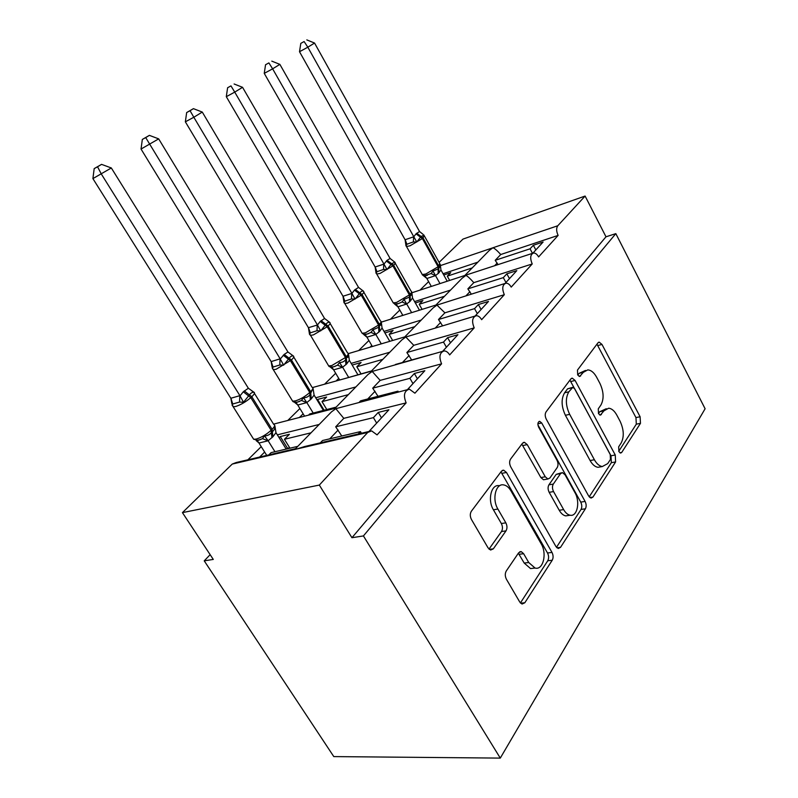 <?xml version="1.0" encoding="UTF-8"?>
<svg xmlns="http://www.w3.org/2000/svg" width="798" height="798" viewBox="0 0 798 798"><rect width="100%" height="100%" fill="white"/><g stroke="black" fill="none" stroke-linecap="round" stroke-linejoin="round"><path stroke-width="1.2" d="M618.909 451.608L620.605 453.074L621.702 452.456L640.475 423.339L640.106 416.746L601.991 344.447L599.198 342.143L597.971 342.831L577.483 370.073L577.672 374.88L579.647 376.496L583.348 372.317L587.767 369.893C591.059 370.082 594.011 372.516 596.615 377.195L599.906 383.379C603.797 391.818 604.116 399.05 600.894 405.075L598.281 408.805L598.49 413.613L600.315 415.16L603.966 410.82L608.645 408.217C611.707 408.496 614.44 410.82 616.854 415.179L620.086 421.234C623.906 429.553 624.265 436.785 621.183 442.95L618.669 446.8L618.909 451.608M506.261 571.009C504.905 573.513 504.964 576.266 506.421 579.248L519.767 602.051L522.022 604.046L524.815 602.769L552.236 560.226C553.443 557.862 553.363 555.258 551.997 552.425L506.501 472.486L503.658 470.172L501.463 471.199L471.359 511.249C469.912 513.683 469.942 516.426 471.448 519.488L488.057 547.867L490.62 550.041L493.324 548.844L506.002 530.87C507.338 528.476 507.289 525.802 505.842 522.85L497.892 509.054C491.797 499.239 495.728 483.169 503.618 484.905C506.471 485.403 508.944 487.438 511.039 490.999L541.174 543.797C547.248 553.613 543.129 570.49 535.059 568.046L528.725 562.51L523.648 553.712L521.194 551.598L518.66 552.775L506.261 571.009M615.827 233.634L363.429 535.927L500.286 758.1L705.103 408.756L615.827 233.634L605.991 236.797L585.104 196.049L557.782 225.754C556.166 228.118 556.286 231.34 558.121 235.41L538.61 256.916C537.064 254.203 535.358 252.906 533.483 253.026C530.291 254.552 529.872 258.203 532.216 263.958L511.209 287.11C509.653 284.407 507.887 283.091 505.932 283.17C502.371 284.746 501.832 288.597 504.316 294.701L481.643 319.679C480.077 317.006 478.271 315.679 476.236 315.699C472.236 317.315 471.558 321.375 474.202 327.888L449.653 354.93C448.087 352.307 446.252 350.97 444.157 350.921C439.628 352.536 438.77 356.846 441.583 363.828L414.92 393.195L409.384 389.165C404.227 390.761 403.14 395.329 406.132 402.88L377.075 434.89L371.599 430.87L367.708 432.466L319.33 485.074L182.433 512.625L213.285 559.428L204.228 560.844L210.153 554.68M588.645 495.997L591.049 498.082L592.934 497.084L615.597 461.932L615.258 455L575.109 380.486L572.276 378.162L570.819 378.95L546.051 411.898C544.874 413.913 544.944 416.337 546.271 419.159L588.645 495.997M585.403 508.775L560.525 547.358L558.241 548.495L555.887 546.43L510.72 466.82C509.314 463.887 509.264 461.314 510.56 459.109L522.471 443.269L524.406 442.311L527.269 444.636L545.263 476.785L547.907 479L549.912 478.002L557.194 467.578C558.351 465.453 558.271 463 556.954 460.197L538.62 427.13C537.393 423.908 537.762 421.982 539.707 421.354L541.712 422.98L585.104 501.433C586.39 504.166 586.49 506.61 585.403 508.775L581.034 509.443L556.475 547.308M369.035 431.409L388.915 409.783L378.262 412.406L373.424 417.633L335.689 426.81L343.798 418.351L406.132 402.88M358.242 433.992L360.447 431.608L322.552 440.526L320.317 442.86M335.689 426.81L341.783 435.997M376.676 423.1L373.424 417.633M361.434 433.244L360.447 431.608M295.829 448.586L236.178 462.531L232.228 464.077L296.357 449.114L295.809 448.376L331.519 411.838L335.828 408.686L343.798 418.351M335.13 408.147L335.828 408.686L407.299 389.703M335.04 408.327L273.554 424.127M277.345 434.85L319.18 424.466M407.449 389.624L424.845 370.701L414.352 373.504L409.903 378.312L372.706 388.177L380.167 380.387L441.583 363.828M396.825 392.407L397.983 391.16L360.606 400.815L359.419 402.042M372.706 388.177L378.023 396.307M412.975 383.609L409.903 378.312M398.471 391.978L397.983 391.16M335.13 408.157L368.038 374.481L372.187 371.439L380.167 380.387M435.947 305.016L436.955 305.095L433.085 307.938L404.885 336.796L405.793 337.015L401.793 339.958L371.379 371.07L372.187 371.439L442.531 351.369M315.709 397.773L355.858 386.94M442.681 351.3L457.922 334.701L447.608 337.664L443.498 342.093L406.86 352.526L413.773 345.315L474.202 327.888M432.237 354.242L395.399 364.486M406.86 352.526L411.559 359.778M446.411 347.23L443.498 342.093M351.16 363.379L389.793 352.237M475.109 316.008L488.486 301.454L478.351 304.537L474.551 308.636L438.491 319.509L444.895 312.826L504.316 294.701M438.491 319.509L442.501 325.704M477.304 313.614L474.551 308.636M384.028 331.399L421.264 320.038M505.074 283.41L516.805 270.642L506.85 273.814L503.319 277.624L467.857 288.856L473.822 282.642L532.216 263.958M467.857 288.856L471.219 294.023M505.942 282.462L503.319 277.624M435.957 305.006L462.182 278.183L465.922 275.43C467.438 276.048 470.072 278.452 473.822 282.642M411.878 292.776L532.675 253.285M414.571 301.594L450.551 290.083M297.784 446.351L271.111 452.626L268.846 454.89M287.48 448.187L280.248 436.556L279.11 437.693M264.647 452.067L259.649 457.045M280.248 436.556L289.405 434.302L284.427 439.289L311.021 432.815M261.235 446.641L247.899 459.788M284.427 439.289L289.953 448.187M336.128 407.14L309.714 413.953L308.517 415.16M324.098 410.242L317.554 399.449L317.035 399.958M303.12 413.803L299.4 417.504M317.554 399.449L326.621 397.025L322.013 401.633L348.327 394.651M299.898 408.526L287.749 420.506M322.013 401.633L326.801 409.544M371.519 370.92L345.125 378.481M338.741 378.382L336.108 380.995M352.157 365.055L361.085 362.501L356.816 366.771L382.811 359.369M335.679 373.255L324.577 384.207M356.816 366.771L361.005 373.853M371.798 345.504L370.112 347.17M384.905 332.916L393.095 330.432L389.125 334.412L414.79 326.661M368.885 340.527L358.711 350.551M389.125 334.412L392.646 340.487M402.561 314.901L401.713 315.749M415.359 302.971L422.91 300.567L419.209 304.277L444.516 296.257M399.788 310.053L390.441 319.27M419.209 304.277L422.092 309.375M532.835 253.205L543.119 242.013L533.343 245.265L530.062 248.806L495.199 260.318L500.755 254.522L558.121 235.41M495.199 260.318L498.032 264.607M532.475 253.345L530.062 248.806M443.05 273.744L477.852 262.153M500.755 254.522C497.114 250.492 494.501 248.248 492.915 247.779L489.294 250.442L464.855 275.45M443.758 275.011L450.74 272.697L447.279 276.158L472.216 267.919M428.626 281.624L420.017 290.113M447.279 276.158L449.653 280.427M439.09 262.392L462.97 239.111L585.104 196.049M182.433 512.625L232.228 464.077M363.429 535.927L351.938 537.722L319.33 485.074M351.938 537.722L605.991 236.797M500.286 758.1L333.793 756.594L204.228 560.844M504.925 283.49L436.955 305.095L444.895 312.826M474.97 316.078L405.793 337.015L413.773 345.315M367.708 432.466L296.357 449.114L304.796 446.491L368.876 431.509M535.837 249.944L533.343 245.265M509.463 278.642L506.85 273.814M481.094 309.494L478.351 304.537M450.501 342.781L447.608 337.664M417.404 378.791L414.352 373.504M381.494 417.863L378.262 412.406M606.29 408.716L599.757 411.708L603.966 410.82M598.47 413.564L599.757 411.708M585.493 370.442L579.149 373.324L583.348 372.317M577.812 375.11L579.149 373.324M618.749 451.269L636.315 424.167L635.956 417.583L596.954 344.177M589.193 496.845L611.338 462.69L611.009 455.778L569.922 380.137M610.46 459.399L610.231 454.531L574.799 388.915L572.834 387.299L568.834 391.828C565.303 398.022 565.582 405.534 569.672 414.361L594.39 459.748C596.724 463.857 599.358 466.122 602.29 466.551L607.727 463.598L610.46 459.399M572.286 387.429L567.558 388.845L571.787 387.858M600.824 466.81L598.011 467.309C595.059 466.89 592.425 464.626 590.101 460.526L565.393 415.279C561.313 406.471 561.044 398.98 564.595 392.806L567.558 388.845M544.645 479.568L543.518 479.768L540.874 477.563L521.832 444.107M537.902 424.825L580.745 502.122L585.104 501.433M563.637 509.593C565.523 512.875 567.707 514.75 570.161 515.229C577.293 516.895 580.385 501.752 574.929 492.615L565.054 474.81L562.46 472.625L560.545 473.613L553.313 484.077C552.126 486.251 552.206 488.755 553.553 491.578L563.637 509.593L559.228 510.271C561.114 513.533 563.298 515.408 565.762 515.887L568.755 515.438M561.413 472.815L556.186 474.381L560.545 473.613M559.228 510.271L549.154 492.316C547.817 489.493 547.737 486.999 548.924 484.825L556.186 474.381M581.034 509.443C582.121 507.279 582.031 504.845 580.745 502.122M534.361 568.126L530.54 568.575L524.206 563.059L518.351 553.223M500.007 485.543L499.169 485.693C491.269 483.967 487.319 499.987 493.403 509.782L497.892 509.054M489.014 549.114L501.493 531.528C502.83 529.144 502.78 526.471 501.344 523.518L493.403 509.782M520.406 602.949L547.747 560.775C548.954 558.41 548.884 555.817 547.518 552.984L500.954 471.877M447.219 281.215L440.935 269.943L438.84 272.926L435.449 275.629L426.93 278.472L422.202 274.702L424.586 275.729L431.08 273.544L433.015 271.051L438.132 268.906L438.112 266.771L439.169 266.023M424.127 235.191L421.075 236.447L416.775 241.994L413.374 241.934L409.693 243.21L406.91 244.278L406.002 245.894L405.095 239.739L413.803 236.767L416.007 233.854L419.539 231.52L314.552 43.052L307.819 47.192L413.703 236.587M304.118 41.546L300.806 43.371L304.118 41.546L307.819 47.192L299.509 51.73L405.095 239.739M439.987 283.589L435.509 275.579M431.309 286.422L426.85 278.472M433.015 271.051L435.409 275.4M440.935 269.943L440.277 264.417M413.803 236.767L416.775 241.994M419.539 231.52L423.05 234.343M299.509 51.73L300.806 43.371M306.821 39.9L314.552 43.052M419.459 310.193L412.526 297.973L410.272 301.135L406.651 304.048L397.933 306.811L394.571 304.038L398.541 303.559L402.072 301.943L404.037 299.4L409.444 297.075L409.384 294.901L410.092 294.203C411.718 292.567 412.057 291.569 411.11 291.21L395.209 263.2M390.092 258.472L394.89 262.243L391.569 263.679L387.01 269.524L383.509 269.445L379.758 270.712L376.965 271.739L376.097 273.345L375.13 267.001L383.958 264.098L387.05 260.328L390.092 258.472L279.869 64.369L272.627 68.828L383.848 263.909M268.896 62.902L265.554 64.738L268.896 62.902L272.627 68.828L264.248 73.376L375.13 267.001M411.638 312.646L406.711 303.998M402.84 315.39L397.933 306.811M404.037 299.4L406.601 303.819M412.526 297.973L411.838 292.437M383.958 264.098L387.01 269.524M264.248 73.376L265.554 64.738M271.799 61.137L279.869 64.369M389.783 341.335L382.062 328.018L379.639 331.389L375.758 334.522L366.93 337.185L363.669 334.482L367.369 334.003L370.96 332.407L372.955 329.813L378.671 327.28L378.571 325.065L379.339 324.317C381.175 322.472 381.554 321.345 380.466 320.956L363.828 292.218M362.741 290.582L363.529 291.24C362.322 290.711 361.125 291.26 359.928 292.896L355.06 299.07L351.469 298.961L347.639 300.218L344.846 301.195L344.028 302.781L342.99 296.248L351.918 293.425L354.472 290.123L358.521 287.39L242.552 87.311L234.742 92.119L351.808 293.235M230.971 85.895L227.61 87.74L230.971 85.895L234.742 92.119L226.303 96.678L342.99 296.248M381.284 343.858L375.818 334.472M372.377 346.502L366.93 337.185M378.88 332.138L378.671 327.28L381.195 321.754M372.955 329.813L375.708 334.292M382.062 328.018L381.344 322.482M351.918 293.425L355.06 299.07M358.521 287.39L363.529 291.24M226.303 96.678L227.61 87.74M234.113 83.99L242.552 87.311M330.771 367.11L333.863 366.741L337.514 365.155L339.529 362.511C342.083 362.551 344.108 361.634 345.594 359.758L345.454 357.504L346.272 356.696C348.357 354.591 348.776 353.324 347.549 352.896L330.093 323.409M328.567 321.494L329.813 322.432C328.497 321.943 327.18 322.572 325.883 324.327L320.696 330.861L316.986 330.721L313.085 331.958L310.292 332.876L309.544 334.442L308.427 327.689L317.454 324.986L320.207 321.454L324.567 318.482L202.273 112.069L193.824 117.256L317.345 324.776M190.044 110.713L193.425 108.658L186.662 112.558L190.044 110.713L193.824 117.256L185.355 121.825L308.427 327.689M357.883 374.721L349.344 360.297L346.721 363.898L342.561 367.289L333.714 369.833L330.472 367.2L331.818 367.289L333.714 369.833M348.606 377.304L342.611 367.24M339.699 379.998L333.624 369.823M345.903 364.706L345.594 359.758L348.397 353.833M339.529 362.511L342.492 367.05M349.344 360.297L348.586 354.771M317.454 324.986L320.696 330.861M324.567 318.482L329.813 322.432M185.355 121.825L186.662 112.558M193.425 108.658L202.273 112.069M291.739 354.871L293.464 356.058C292.018 355.609 290.582 356.337 289.165 358.222L283.619 365.165L279.789 364.995L273.036 367.04L272.357 368.566M145.715 137.595L149.386 135.361L142.333 139.431L145.715 137.595L280.278 359.02L284.178 354.402L287.948 351.998L158.672 138.872L141.037 149.046L271.16 361.594L280.158 358.821M287.948 351.998L293.464 356.058C294.262 356.596 293.584 357.903 291.43 359.958L276.108 369.274L273.335 369.664L272.118 367.18L271.16 361.594M323.389 410.421L314.083 395.08L311.24 398.93L306.761 402.611L297.824 405.005L294.741 402.471L295.978 402.551L297.824 405.005M313.215 413.055L306.821 402.561M304.577 416.167L297.734 404.995M297.734 402.032L301.445 400.456L303.489 397.763C306.183 397.763 308.327 396.766 309.933 394.761L313.065 388.407L314.083 395.08M303.489 397.763L306.691 402.362M280.278 359.02L283.619 365.165M141.037 149.046L142.333 139.431M149.386 135.361L158.672 138.872M251.919 390.97L254.163 392.407C252.567 392.027 250.991 392.855 249.445 394.89L243.49 402.272L239.54 402.072L232.737 403.997L232.148 405.474M97.556 166.792L101.555 164.368L94.184 168.617L97.556 166.792L101.366 174.094L240.038 395.858L243.28 391.798L248.358 388.247L111.331 167.969L92.897 178.602L230.851 398.262L239.909 395.648M253.864 392.137C255.121 392.656 254.432 394.182 251.789 396.706L250.801 397.623C245.984 401.773 240.976 404.726 235.779 406.461L233.255 406.781L231.879 403.778L230.851 398.262M286.193 449.075L275.978 432.656L272.896 436.785L268.058 440.795L259.041 443.01L256.158 440.596L257.285 440.666L259.041 443.01M274.971 451.718L268.118 440.745M266.731 455.389L258.951 443M286.093 448.915L289.634 447.678M258.682 440.177L262.452 438.641L264.517 435.888C267.36 435.848 269.654 434.76 271.39 432.606L272.347 431.668C274.253 430.242 275.091 428.267 274.881 425.763L275.978 432.656M264.517 435.888L267.978 440.546M240.038 395.858L243.49 402.272M248.358 388.247L254.163 392.407M92.897 178.602L94.184 168.617M101.555 164.368L111.331 167.969M619.886 452.785L621.702 452.456M579.029 376.337L580.645 375.958M599.647 414.94L601.373 414.571M440.356 265.624L557.782 225.754M497.184 263.051L494.64 265.714M469.922 291.669L466.192 295.589M440.646 322.412L435.548 327.769M409.115 355.529L402.721 362.232M375.06 391.289L367.738 398.97M338.162 430.022L329.783 438.82M597.862 345.494L601.991 344.447M635.956 417.583L640.106 416.746M636.315 424.167L640.475 423.339M570.889 381.484L575.109 380.486M611.009 455.778L615.258 455M611.338 462.69L615.597 461.932M589.912 497.563L592.934 497.084M564.595 392.806L568.834 391.828M565.393 415.279L569.672 414.361M590.101 460.526L594.39 459.748M556.974 547.817L560.525 547.358M522.89 445.513L527.269 444.636M540.874 477.563L545.263 476.785M537.882 423.798L541.712 422.98M548.924 484.825L553.313 484.077M549.154 492.316L553.553 491.578M519.129 554.281L523.648 553.712M524.206 563.059L528.725 562.51M501.344 523.518L505.842 522.85M501.493 531.528L506.002 530.87M489.324 549.383L493.324 548.844M502.062 473.304L506.501 472.486M547.518 552.984L551.997 552.425M547.747 560.775L552.236 560.226M520.615 603.168L524.815 602.769M421.843 273.744L422.292 274.552L425.823 274.003L438.112 266.771L422.381 238.552L410.002 245.814L406.511 246.492L406.102 245.794M423.359 234.772L424.087 235.42L423.07 237.914L438.78 266.123L439.688 263.46L424.476 236.128M416.696 233.225L423.07 237.914L422.381 238.552L416.007 233.854M438.182 273.584L438.132 268.906L438.8 268.258L438.84 272.926M438.78 266.123L438.8 268.258M424.586 275.729L426.93 278.472M431.08 273.544L435.449 275.629M439.429 267.569L439.189 265.704M405.155 239.689L406.91 244.278M413.623 236.587L413.374 241.934M392.736 301.983L393.254 302.881L396.646 302.402L409.384 294.901L392.895 265.884L380.057 273.425L376.716 274.023L376.247 273.245M394.132 261.834L394.761 262.402C395.678 262.682 395.299 263.619 393.633 265.205L410.092 294.203L410.272 301.135M387.05 260.328L393.633 265.205L392.895 265.884L386.322 260.996M409.564 301.844L409.444 297.075L410.152 296.377M375.948 272.667L393.254 302.881C394.691 304.108 396.416 304.347 398.431 303.579L396.097 304.178L398.012 306.811M402.072 301.943L406.651 304.048M410.96 295.479L410.751 293.514M375.19 266.951L376.965 271.739M383.768 263.909L383.509 269.445M361.544 332.257L362.132 333.265L365.364 332.846L378.571 325.065L361.255 295.22L347.938 303.041L344.756 303.579L344.217 302.701M362.801 290.851L363.319 291.33C364.357 291.639 363.938 292.686 362.043 294.492L379.339 324.317L379.639 331.389M355.26 289.405L362.043 294.492L361.255 295.22L354.472 290.123M368.526 333.594L365.105 334.591L367.02 337.185M370.96 332.407L375.758 334.522M380.456 325.375L380.287 323.29M343.05 296.188L344.846 301.195M351.728 293.225L351.469 298.961M328.008 364.806L328.686 365.933L331.729 365.594L345.454 357.504L327.23 326.771L313.385 334.901L310.392 335.369L309.774 334.392M329.135 322.063L329.504 322.412C330.691 322.751 330.212 323.938 328.078 325.983L346.272 356.696L346.721 363.898M321.065 320.676L328.078 325.983L327.23 326.771L320.207 321.454M337.514 365.155L342.561 367.289M347.679 357.484L347.549 355.319M308.487 327.639L310.292 332.876M317.255 324.776L316.986 330.721M291.869 399.908L292.637 401.165L295.459 400.885C300.617 399.209 305.375 396.406 309.744 392.466L310.631 391.599C312.996 389.195 313.474 387.758 312.068 387.279L293.734 357.015M299.569 401.404L297.335 402.102C294.671 402.362 293.105 402.052 292.637 401.165L272.627 368.576M284.178 354.402L291.43 359.958L310.631 391.599L311.24 398.93M283.26 355.25L290.512 360.806L309.744 392.466L310.362 399.798M301.445 400.456L306.761 402.611M271.21 361.544L273.036 367.04M280.058 358.811L279.789 364.995M252.796 437.863L253.674 439.269L256.248 439.06C261.475 437.444 266.432 434.511 271.13 430.272L272.098 429.324C274.791 426.581 275.34 424.945 273.734 424.426L254.422 393.334M260.816 439.459L258.103 440.267L253.674 439.269L232.447 405.574M244.278 390.89L251.789 396.706L272.098 429.324L272.896 436.785M243.28 391.798L250.801 397.623L271.13 430.272L271.938 437.733M256.647 440.396L260.776 439.479M262.452 438.641L268.058 440.795M230.911 398.212L232.737 403.997M239.819 395.638L239.54 402.072M312.597 387.539L371.26 371.21M348.247 353.654L404.786 336.886M381.294 322.123L435.898 305.055M598.58 342.302L599.198 342.143M571.498 378.352L572.276 378.162M598.011 467.309L602.29 466.551M523.288 442.541L524.406 442.311M543.518 479.768L547.907 479M539.009 421.504L539.707 421.354M565.762 515.887L570.161 515.229M519.727 551.787L521.194 551.598M530.54 568.575L535.059 568.046M502.361 470.411L503.658 470.172M423.419 275.639L427.558 275.17C425.204 275.998 423.449 275.789 422.292 274.552L405.883 245.405M368.586 333.584L367.19 334.043C365.155 334.621 363.469 334.362 362.132 333.265L343.848 301.903M381.215 322.472L381.055 321.913M335.389 366.212L333.584 366.791C330.601 367.14 328.966 366.851 328.686 365.933L309.335 333.315M348.407 354.671L348.217 353.963M335.34 366.232L331.818 367.289M313.055 389.334L312.836 388.476M299.519 401.414L295.978 402.551M274.851 426.76L274.622 425.753"/></g></svg>
